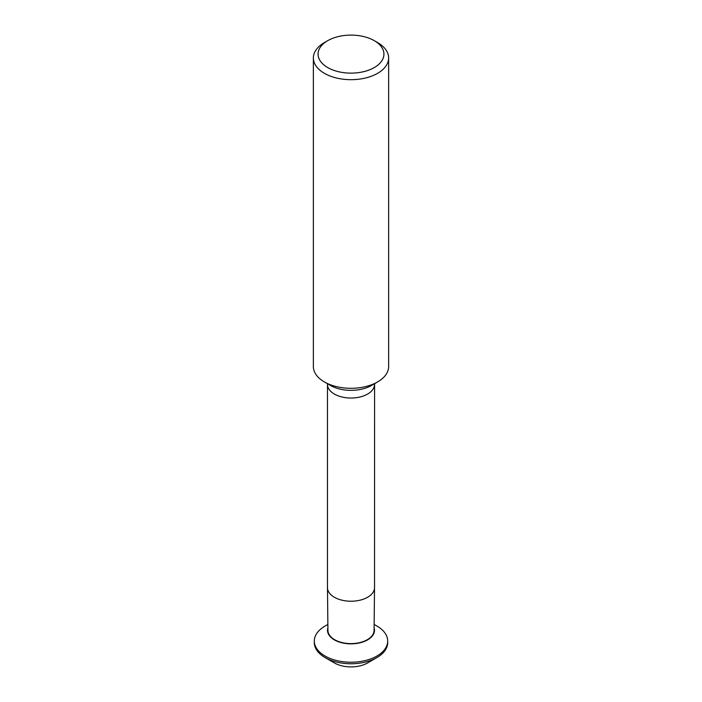 <?xml version="1.0" encoding="UTF-8"?>
<svg xmlns="http://www.w3.org/2000/svg" width="702" height="702" viewBox="0 0 702 702"><rect width="100%" height="100%" fill="white"/><g stroke="black" fill="none" stroke-linecap="round" stroke-linejoin="round"><path stroke-width="1.05" d="M327.86 624.447L325.105 626.035A36.697 21.183 0 0 0 314.303 641.04A36.697 21.183 0 0 0 325.052 656.028A36.697 21.183 0 0 0 365.04 660.617A36.697 21.183 0 0 0 387.697 641.04A36.697 21.183 0 0 0 376.895 626.035L374.14 624.447M327.895 627.834A23.491 13.566 0 0 0 334.389 639.882A23.491 13.566 0 0 0 361.925 642.295A23.491 13.566 0 0 0 374.105 627.834M374.078 630.37A23.078 13.32 0 0 1 359.766 642.611A23.078 13.32 0 0 1 334.678 639.715A23.078 13.32 0 0 1 327.922 630.37A23.078 13.32 0 0 1 327.922 630.291A23.078 13.32 0 0 0 334.678 639.715A23.078 13.32 0 0 0 359.828 642.602A23.078 13.32 0 0 0 374.078 630.291A23.078 13.32 0 0 1 374.078 630.37L374.526 587.732A23.526 13.584 0 0 0 374.526 587.653L374.587 383.678M314.303 641.04L314.303 642.584A36.697 21.183 0 0 0 325.052 657.563A36.697 21.183 0 0 0 325.105 657.59A36.697 21.183 0 0 0 376.895 657.59A36.697 21.183 0 0 0 387.697 642.584L387.697 641.04M334.389 662.925A23.491 13.566 0 0 0 334.424 662.951A23.491 13.566 0 0 0 367.576 662.951L376.895 657.59M327.711 67.559A32.933 19.015 0 0 0 374.289 67.559A32.933 19.015 0 0 0 374.289 40.672A32.933 19.015 0 0 0 327.711 40.672A32.933 19.015 0 0 0 327.711 67.559M377.615 381.932L371.533 385.442A29.036 16.76 0 0 1 330.466 385.442L324.385 381.932A37.636 21.727 0 0 0 377.615 381.932A37.636 21.727 0 0 0 388.636 366.567L388.636 57.95A37.636 21.727 0 0 0 377.615 42.594L374.289 40.672M327.711 40.672L324.385 42.594A37.636 21.727 0 0 0 313.364 57.95L313.364 366.567A37.636 21.727 0 0 0 324.385 381.932L330.466 385.442M313.364 57.95A37.636 21.727 0 0 0 324.385 73.315A37.636 21.727 0 0 0 365.4 78.027A37.636 21.727 0 0 0 388.636 57.95M374.526 384.45A23.526 13.584 0 0 1 360.003 396.999A23.526 13.584 0 0 1 334.371 394.059A23.526 13.584 0 0 1 327.474 384.45L327.474 587.653A23.526 13.584 0 0 0 327.474 587.732A23.526 13.584 0 0 0 334.371 597.253A23.526 13.584 0 0 0 359.933 600.21A23.526 13.584 0 0 0 374.526 587.732M334.424 662.951L325.105 657.59M327.922 630.37L327.474 587.732M327.474 384.45L327.413 383.678"/></g></svg>
